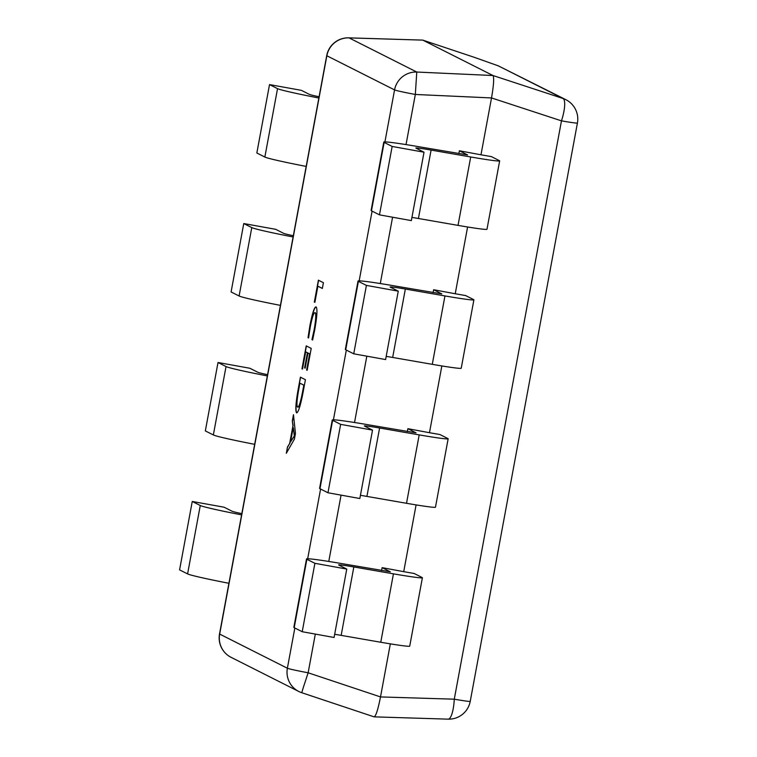 <?xml version="1.0" encoding="UTF-8"?>
<svg xmlns="http://www.w3.org/2000/svg" width="757" height="757" viewBox="0 0 757 757"><rect width="100%" height="100%" fill="white"/><g stroke="black" fill="none" stroke-linecap="round" stroke-linejoin="round"><path stroke-width="1.14" d="M312.65 339.931L312.177 339.694L314.354 329.844C316.161 319.312 316.464 313.616 315.253 312.736L315.044 312.698C313.824 312.281 312.234 316.984 310.285 326.806L308.572 337.944L308.023 337.669L309.887 325.737C312.386 312.925 314.448 306.661 316.066 306.945C317.571 308.459 317.117 316.152 314.694 330.033L312.632 339.988L311.96 339.656L314.136 329.806C315.953 319.274 316.256 313.578 315.044 312.698L315.026 312.698M298.267 388.786L300.415 377.166L305.421 379.692L303.188 391.757C300.595 405.355 298.4 412.395 296.612 412.868C295.183 410.956 295.732 402.923 298.267 388.786L300.624 377.26M296.744 412.906L296.82 412.906C295.391 410.994 295.94 402.961 298.476 388.824M294.407 439.126L286.307 453.292L287.471 447.037L289.676 443.413L292.95 425.756L292.306 420.958L293.461 414.704L295.467 433.392L294.407 439.126M302.516 369.094L301.967 368.82L306.216 345.883L311.222 348.4L307.162 370.305L306.613 370.022L309.613 353.86L307.967 353.027L305.156 368.148L304.607 367.874L307.418 352.753L305.705 351.891L302.516 369.094M314.884 302.355L314.335 302.081L318.394 280.185L323.4 282.702L322.34 288.445L317.883 286.193L314.884 302.355M381.594 570.523L382.124 567.646L390.309 571.8L344.605 564.088A54.39 1.978 10.5 0 0 306.519 558.95A54.39 1.978 10.5 0 0 306.878 559.272L314.893 563.312L346.763 569.065L334.083 637.479L302.213 631.726L314.893 563.312M416.095 504.9L403.718 571.667L382.124 567.646M407.342 431.566L407.881 428.689L416.057 432.843L370.362 425.141A54.39 1.978 10.5 0 0 332.266 420.003A54.39 1.978 10.5 0 0 332.635 420.315L340.65 424.355L372.52 430.118L359.84 498.522L327.97 492.769L340.65 424.355M441.851 365.943L429.474 432.711L407.881 428.689M433.099 292.609L433.629 289.732L441.814 293.886L396.119 286.184A54.39 1.978 10.5 0 0 358.023 281.046A54.39 1.978 10.5 0 0 358.392 281.358L366.407 285.398L398.267 291.161L385.597 359.566L353.727 353.812L366.407 285.398M467.599 226.996L455.231 293.754L433.629 289.732M458.856 153.652L459.385 150.785L467.571 154.93L421.867 147.227A54.39 1.978 10.5 0 0 383.78 142.089A54.39 1.978 10.5 0 0 384.14 142.401L392.154 146.442L424.024 152.204L411.344 220.609L379.475 214.856L392.154 146.442M447.87 719.112A21.754 5.507 -88.2 0 0 448.172 719.15A21.754 5.507 -88.2 0 0 454.276 699.184L561.467 120.855L491.52 97.937L480.979 154.797L459.385 150.785M390.338 643.857L380.506 696.932L454.276 699.184A21.754 0.795 -169.5 0 0 470.229 701.37L577.421 123.041A21.754 21.754 0 0 0 565.82 99.65A21.754 21.575 116.8 0 0 562.905 98.438L498.276 65.84L473.891 57.191M403.718 571.667L414.164 573.494L422.113 577.506A41.332 1.505 -169.5 0 1 422.397 577.742A41.332 1.505 -169.5 0 1 393.441 573.834L353.841 566.955A21.754 0.795 10.5 0 0 338.606 564.902A21.754 0.795 10.5 0 0 338.748 565.025L346.763 569.065M480.979 154.797L491.425 156.623L499.374 160.635A41.332 1.505 -169.5 0 1 499.658 160.881A41.332 1.505 -169.5 0 1 470.703 156.973L431.102 150.085A21.754 0.795 10.5 0 0 415.867 148.031A21.754 0.795 10.5 0 0 416.009 148.164L424.024 152.204M455.231 293.754L465.678 295.58L473.627 299.592A41.332 1.505 -169.5 0 1 473.901 299.829A41.332 1.505 -169.5 0 1 444.955 295.93L405.345 289.042A21.754 0.795 10.5 0 0 390.11 286.988A21.754 0.795 10.5 0 0 390.252 287.121L398.267 291.161M429.474 432.711L439.921 434.537L447.87 438.549A41.332 1.505 -169.5 0 1 448.153 438.786A41.332 1.505 -169.5 0 1 419.198 434.887L379.598 427.998A21.754 0.795 10.5 0 0 364.354 425.945A21.754 0.795 10.5 0 0 364.505 426.068L372.52 430.118M473.428 57.03L422.841 40.149L492.968 75.52L562.905 98.438A21.754 5.725 -71.9 0 1 561.467 120.855A21.754 0.795 10.5 0 0 577.421 123.041M565.82 99.65L498.276 65.84M348.769 37.85A21.754 5.507 -88.2 0 1 349.062 37.888L422.69 40.112L348.769 37.85A21.754 21.754 0 0 0 326.712 55.63A21.754 0.795 10.5 0 0 326.854 55.763L219.672 634.082L287.376 668.232L294.833 627.998M384.925 141.9L394.558 89.903A21.754 0.795 -169.5 0 0 415.328 94.464L491.52 97.937C493.744 85.058 494.217 77.583 492.968 75.52L416.776 72.038A21.754 21.575 116.8 0 0 394.558 89.903L326.854 55.763A21.754 21.575 116.8 0 1 349.062 37.888L416.776 72.038L415.328 94.464L406.036 144.587M374.1 716.851L301.731 692.712L303.51 686.892L308.137 672.784L380.506 696.932C377.98 709.659 375.841 716.292 374.1 716.851L448.172 719.15A21.754 21.754 0 0 0 470.229 701.37M293.328 235.72A21.754 0.795 -169.5 0 1 283.648 233.345L275.633 229.305L243.763 223.552L231.093 291.956L239.108 295.996A54.39 1.978 -169.5 0 0 280.421 305.374M293.101 236.969A54.39 1.978 -169.5 0 1 251.778 227.592L243.763 223.552M319.085 96.764A21.754 0.795 -169.5 0 1 309.405 94.398L301.39 90.348L269.52 84.595L256.841 152.999L264.855 157.049A54.39 1.978 -169.5 0 0 306.178 166.417M318.858 98.013A54.39 1.978 -169.5 0 1 277.535 88.635L269.52 84.595M267.581 374.677A21.754 0.795 -169.5 0 1 257.9 372.302L249.886 368.262L218.016 362.508L205.336 430.913L213.351 434.953A54.39 1.978 -169.5 0 0 254.664 444.331M267.344 375.926A54.39 1.978 -169.5 0 1 226.031 366.549L218.016 362.508M241.824 513.634A21.754 0.795 -169.5 0 1 232.144 511.259L224.129 507.218L192.259 501.465L179.579 569.87L187.594 573.91A54.39 1.978 -169.5 0 0 228.917 583.287M241.597 514.874A54.39 1.978 -169.5 0 1 200.274 505.506L192.259 501.465M358.023 281.046L345.343 349.45A54.39 1.978 10.5 0 0 345.712 349.772L353.727 353.812M473.901 299.829L461.221 368.243A41.332 1.505 -169.5 0 1 432.275 364.335L392.665 357.455A21.754 0.795 10.5 0 0 386.184 356.377M383.78 142.089L371.1 210.493A54.39 1.978 10.5 0 0 371.46 210.815L379.475 214.856M499.658 160.881L486.978 229.286A41.332 1.505 -169.5 0 1 458.023 225.378L418.422 218.499A21.754 0.795 10.5 0 0 411.94 217.42M332.266 420.003L319.586 488.407A54.39 1.978 10.5 0 0 319.956 488.719L327.97 492.769M448.153 438.786L435.474 507.199A41.332 1.505 -169.5 0 1 406.518 503.291L366.918 496.412A21.754 0.795 10.5 0 0 360.427 495.333M306.519 558.95L293.839 627.364A54.39 1.978 10.5 0 0 294.199 627.676L302.213 631.726M422.397 577.742L409.717 646.156A41.332 1.505 -169.5 0 1 380.762 642.248L341.161 635.369A21.754 0.795 10.5 0 0 334.679 634.29M286.638 452.724L287.471 447.037M287.679 447.075L289.676 443.413M289.884 443.451L292.95 425.756M293.158 425.794L292.306 420.958M292.514 420.996L293.546 415.451M290.584 441.766L294.577 435.805L293.233 427.468L290.584 441.766L294.341 435.9L293.233 427.468M299.904 383.174L304.021 385.181L302.857 391.492C300.851 402.071 299.185 407.294 297.87 407.162L297.652 407.124C298.977 407.257 300.633 402.033 302.639 391.454L303.812 385.143L299.904 383.174L298.778 389.249C296.829 400.131 296.451 406.093 297.652 407.124M302.526 369.038L301.967 368.82M302.175 368.858L306.415 345.977M307.172 370.239L306.613 370.022M306.831 370.059L309.613 353.86M309.821 353.898L307.967 353.027M305.175 368.091L304.607 367.874M304.825 367.911L307.418 352.753M307.626 352.79L305.705 351.891M308.582 337.877L308.023 337.669M308.231 337.707L309.887 325.737M310.096 325.775C312.603 312.963 314.657 306.699 316.284 306.982M314.893 302.298L314.335 302.081M314.543 302.119L318.593 280.279M322.35 288.379L317.883 286.193M307.664 558.761L320.59 489.041M333.421 419.813L346.337 350.084M359.168 280.856L372.094 211.127M392.58 217.221L380.288 283.544M366.823 356.178L354.531 422.501M341.066 495.135L328.775 561.457M315.319 634.092L308.137 672.784A21.754 0.795 10.5 0 1 287.376 668.232A21.754 21.575 116.8 0 0 301.731 692.702L374.147 716.87M231.112 657.35A21.754 21.575 116.8 0 1 219.672 634.082A21.754 0.795 -169.5 0 1 219.521 633.959A21.754 21.754 0 0 0 231.112 657.35L298.826 691.501A21.754 21.754 0 0 0 301.731 692.712M251.778 227.592L239.108 295.996M277.535 88.635L264.855 157.049M226.031 366.549L213.351 434.953M200.274 505.506L187.594 573.91M358.392 281.358L345.712 349.772M444.955 295.93L432.275 364.335M405.345 289.042L392.665 357.455M384.14 142.401L371.46 210.815M470.703 156.973L458.023 225.378M431.102 150.085L418.422 218.499M332.635 420.315L319.956 488.719M419.198 434.887L406.518 503.291M379.598 427.998L366.918 496.412M306.878 559.272L294.199 627.676M393.441 573.834L380.762 642.248M353.841 566.955L341.161 635.369M473.664 57.106L498.797 66.02M473.598 57.078L422.794 40.13M326.712 55.63L219.521 633.959"/></g></svg>
